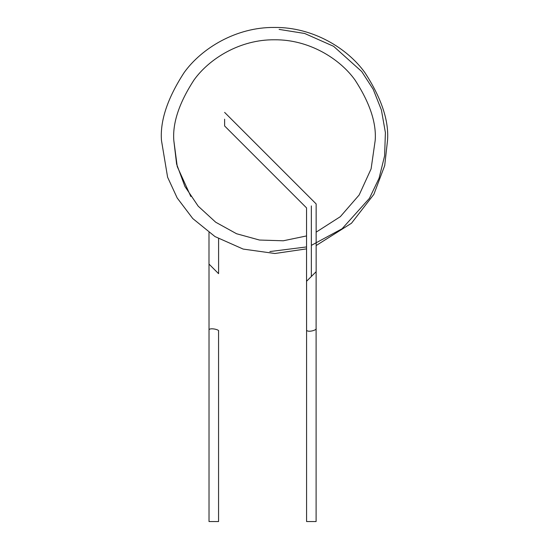<?xml version="1.0" encoding="UTF-8"?>
<svg xmlns="http://www.w3.org/2000/svg" width="549" height="549" viewBox="0 0 549 549"><rect width="100%" height="100%" fill="white"/><g stroke="black" fill="none" stroke-linecap="round" stroke-linejoin="round"><path stroke-width="0.82" d="M316.149 245.554L351.484 223.237L373.876 194.332L384.705 165.592L387.525 140.475C389.035 120.835 381.5 98.23 364.92 72.66C347.579 48.387 312.868 27.004 274.5 27.45C236.132 27.004 201.421 48.387 184.08 72.66C167.5 98.23 159.965 120.835 161.475 140.475L167.603 177.203L177.183 197.963L192.774 218.557L214.995 236.578L243.152 249.074L274.871 253.508L306.548 248.869M190.832 196.501L177.252 166.587L173.813 140.475L176.62 164.11L184.896 186.413L198.175 206.149L215.709 222.221L236.544 233.737L259.485 240.043L283.263 240.785L306.548 235.933M316.149 232.152L340.318 216.677L359.149 194.998L371.097 168.893L375.187 140.475C376.532 122.976 369.82 102.841 355.052 80.065C339.598 58.441 308.682 39.391 274.5 39.789C240.318 39.391 209.402 58.441 193.948 80.065C179.18 102.841 172.468 122.976 173.813 140.475M269.882 251.559L306.548 246.933M311.345 245.369L342.102 228.741L369.436 198.333L379.078 178.205L384.609 155.861L385.398 132.618L381.411 109.985L373.203 89.309L361.736 71.562L333.593 46.308L304.668 33.475L279.118 29.399M316.107 328.501L316.128 271.714L306.562 281.273L306.582 330.224C307.982 332.708 317.171 330.024 316.107 328.501L316.107 521.55L313.527 521.55M309.162 521.55L306.582 521.55L306.582 330.224M306.582 521.55L316.107 521.55M311.345 205.909C317.741 203.26 317.741 203.26 311.345 205.909C304.956 208.558 304.956 208.558 311.345 205.909L311.345 276.49M224.616 119.181L224.616 125.968L224.616 119.181M218.564 339.344L218.564 331.164C219.847 329.729 209.979 327.485 209.018 329.798L209.004 264.083L218.577 273.656L213.787 268.873M209.018 329.798L209.018 521.55L218.564 521.55L218.564 331.164M218.564 521.55L216.169 521.55M215.627 521.55L211.962 521.55M211.42 521.55L209.018 521.55M306.582 281.266L306.582 338.026M316.149 271.693L316.149 203.926L224.616 112.394M306.548 281.273L306.548 207.899L224.616 125.968M208.991 264.069L208.991 232.584M218.591 273.656L218.591 238.705"/></g></svg>

